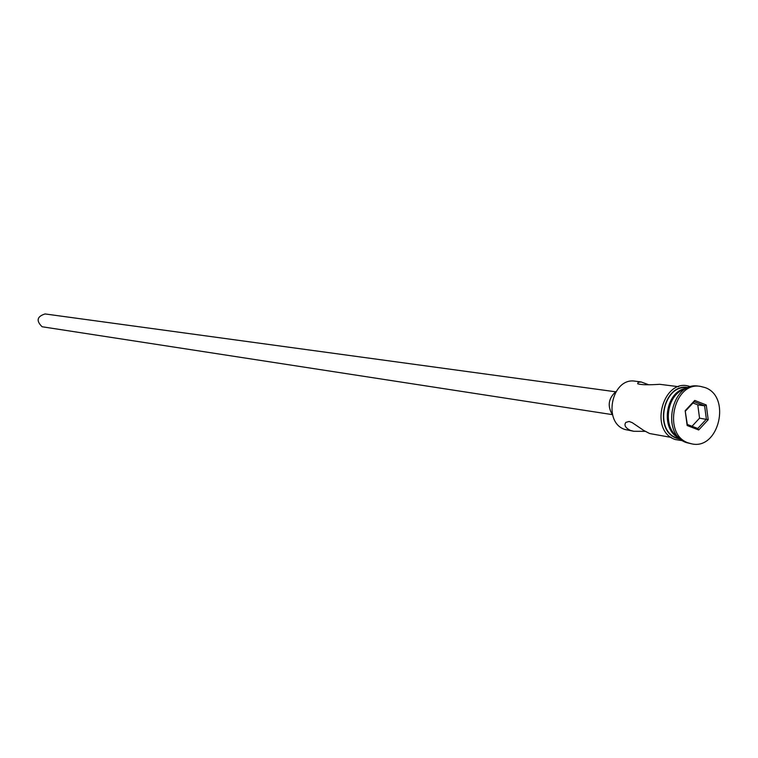 <?xml version="1.0" encoding="UTF-8"?>
<svg xmlns="http://www.w3.org/2000/svg" width="758" height="758" viewBox="0 0 758 758"><rect width="100%" height="100%" fill="white"/><g stroke="black" fill="none" stroke-linecap="round" stroke-linejoin="round"><path stroke-width="1.14" d="M648.128 384.543L641.173 381.956L635.28 381.208C611.943 376.887 602.155 422.291 624.895 429.483L633.83 431.293L645.172 431.33M612.284 414.617L42.097 326.755C35.986 320.767 36.971 316.503 45.063 313.945L615.6 391.791M671.237 437.423L649.663 433.538L643.703 430.44L632.257 422.661L629.112 421.467L625.862 422.386C623.872 425.153 625.341 427.815 630.268 430.364L633.83 431.293M641.173 381.956L638.189 382.316L637.668 383.747C640.993 384.893 648.336 385.073 659.706 384.306L678.609 386.694M700.383 386.372L698.478 386.135C671.645 381.179 660.303 434.306 686.454 442.615L692.026 443.923C719.067 449.864 731.394 396.529 705.092 387.584L700.383 386.372C673.53 381.407 662.17 434.609 688.34 442.928L692.026 443.923M687.733 387.85L687.572 387.831C663.676 383.377 653.548 430.563 676.837 437.982L680.324 438.901M685.175 410.713L694.754 400.432L706.257 404.971L708.209 419.705L698.696 429.985L687.155 425.522L685.175 410.713L687.298 424.442L697.748 428.488L706.38 419.174L704.608 405.814L694.186 401.712L685.497 411.026M685.564 388.977C666.746 393.108 661.696 427.9 678.562 437.205M686.691 388.361C665.458 390.152 659.621 430.364 679.471 438.124M612.597 414.977C607.158 406.212 608.295 398.395 615.998 391.535M692.026 426.28L699.549 418.17L708.209 419.705M699.549 418.17L697.777 404.876L704.608 405.814L706.257 404.971M697.777 404.876L692.983 402.991M687.155 425.522L687.298 424.442M697.748 428.488L698.696 429.985M694.754 400.432L694.186 401.712M688.255 387.622C663.856 382.146 652.818 430.62 676.752 438.266L680.75 439.27M682.778 440.749L675.312 439.545C647.882 430.601 663.743 375.996 690.614 386.788"/></g></svg>
